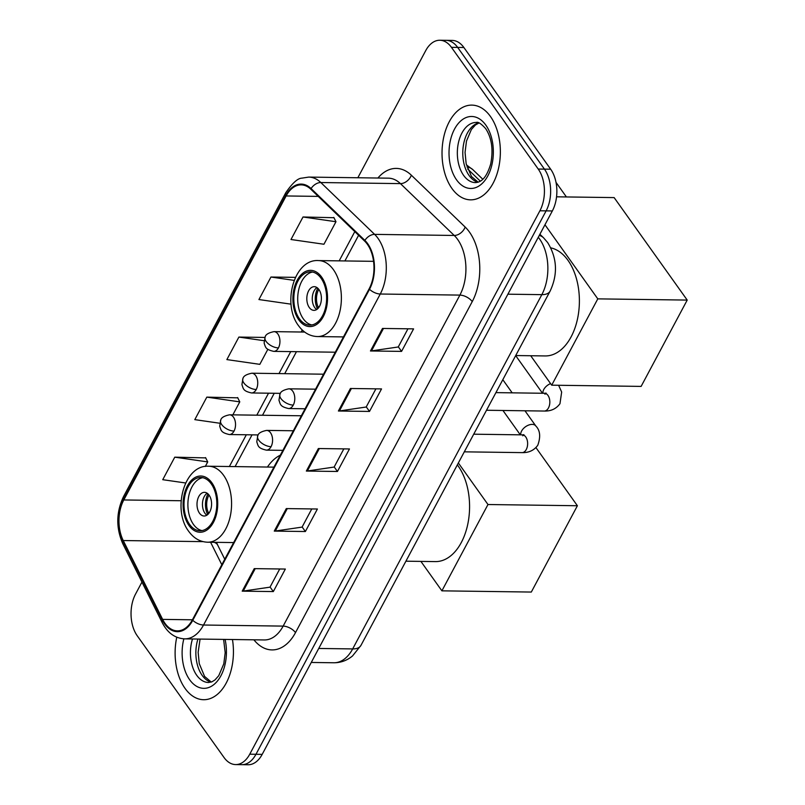 <?xml version="1.0" encoding="UTF-8"?>
<svg xmlns="http://www.w3.org/2000/svg" width="805" height="805" viewBox="0 0 805 805"><rect width="100%" height="100%" fill="white"/><g stroke="black" fill="none" stroke-linecap="round" stroke-linejoin="round"><path stroke-width="1.21" d="M280.301 455.197A52.305 32.2 -89.2 0 0 267.441 467.041M141.952 582.085L135.562 594.05A29.604 18.223 -89.2 0 0 137.242 635.789L224.021 757.495A29.604 18.223 -89.2 0 0 235.644 764.579L248.081 764.75A29.604 18.223 -89.2 0 0 262.189 754.365L552.341 210.95A29.604 18.223 -89.2 0 0 550.67 169.211L463.881 47.505A29.604 18.223 -89.2 0 0 452.269 40.421L446.04 40.331A29.604 18.223 -89.2 0 1 457.663 47.415A29.604 18.223 -89.2 0 0 446.04 40.331L439.822 40.25A29.604 18.223 -89.2 0 0 425.714 50.635L357.843 177.754M235.644 764.579A29.604 18.223 -89.2 0 0 249.751 754.194L539.903 210.779A29.604 18.223 -89.2 0 0 538.223 169.05L544.442 169.131L457.663 47.415L544.442 169.131A29.604 18.223 -89.2 0 1 546.122 210.87A29.604 18.223 -89.2 0 0 544.442 169.131L550.67 169.211M249.751 754.194L255.97 754.285L546.122 210.87L255.97 754.285A29.604 18.223 -89.2 0 1 241.862 764.669A29.604 18.223 -89.2 0 0 255.97 754.285L262.189 754.365M490.426 116.443A47.364 29.161 -89.2 0 0 471.831 105.113A47.364 29.161 -89.2 0 0 444.008 135.904A47.364 29.161 -89.2 0 0 451.957 188.501A47.364 29.161 -89.2 0 0 470.543 199.841A47.364 29.161 -89.2 0 0 498.375 169.05A47.364 29.161 -89.2 0 0 490.426 116.443A47.364 29.161 -89.2 0 0 471.831 105.113A47.364 29.161 -89.2 0 0 444.008 135.904A47.364 29.161 -89.2 0 0 451.957 188.501A47.364 29.161 -89.2 0 0 470.543 199.841A47.364 29.161 -89.2 0 0 498.375 169.05A47.364 29.161 -89.2 0 0 490.426 116.443M176.768 637.218A47.364 29.161 -89.2 0 0 185.039 688.386A47.364 29.161 -89.2 0 0 203.635 699.716A47.364 29.161 -89.2 0 0 232.454 639.512A47.364 29.161 -89.2 0 1 203.635 699.716A47.364 29.161 -89.2 0 1 185.039 688.386A47.364 29.161 -89.2 0 1 176.768 637.218M367.362 244.277A31.576 19.441 90.8 0 1 369.153 288.794L192.415 619.8A31.576 19.441 90.8 0 1 177.362 630.868A31.576 19.441 90.8 0 1 162.63 619.387L123.246 540.547A31.576 19.441 90.8 0 1 123.799 499.955L286.127 195.957A31.576 19.441 90.8 0 1 301.171 184.878A31.576 19.441 90.8 0 1 310.831 189.235L364.625 241.077A31.576 19.441 90.8 0 1 367.362 244.277M367.684 243.674A32.371 19.924 -89.2 0 0 364.876 240.403L311.082 188.561A32.371 19.924 -89.2 0 0 285.755 195.444L123.437 499.442A32.371 19.924 -89.2 0 0 122.873 541.051L162.248 619.89A32.371 19.924 -89.2 0 0 192.777 620.313L369.515 289.307A32.371 19.924 -89.2 0 0 367.684 243.674M279.717 568.974L270.007 587.157L243.241 591.081A7.899 3.995 -151.9 0 1 242.214 591.152L273.318 591.574L285.342 569.055L254.239 568.632L242.214 591.152M270.077 587.026L273.318 591.574M311.776 508.931L302.076 527.104L275.3 531.038A7.899 3.995 -151.9 0 1 274.274 531.099L305.377 531.521L317.401 509.012L286.298 508.589L274.274 531.099M302.137 526.983L305.377 531.521M407.964 328.792L398.254 346.975L371.487 350.9A7.899 3.995 -151.9 0 1 370.461 350.97L401.564 351.393L413.589 328.873L382.486 328.45L370.461 350.97M398.324 346.844L401.564 351.393M375.905 388.845L366.195 407.018L339.428 410.952A7.899 3.995 -151.9 0 1 338.402 411.013L369.505 411.436L381.53 388.916L350.427 388.493L338.402 411.013M366.265 406.887L369.505 411.436M343.836 448.888L334.135 467.061L307.359 470.995A7.899 3.995 -151.9 0 1 306.343 471.056L337.446 471.478L349.461 448.959L318.357 448.536L306.343 471.056M334.206 466.94L337.446 471.478M538.223 169.05L451.444 47.334A29.604 18.223 -89.2 0 0 439.822 40.25M205.708 457.894L174.766 457.17L162.741 479.689L185.623 482.98M295.415 277.363L270.953 277.031L258.928 299.551L291.058 304.169M333.954 217.702L303.012 216.988L290.987 239.508L323.942 244.247L335.967 221.727L333.803 217.4M237.767 397.841L206.825 397.127L194.8 419.636L219.705 423.229M264.885 337.436L238.884 337.074L226.869 359.594L259.824 364.343L267.844 349.32M238.884 337.074L264.03 340.696M270.953 277.031L294.127 280.371M303.012 216.988L335.967 221.727M232.856 414.847L239.779 401.866L237.616 397.539M206.825 397.127L239.779 401.866M205.285 466.477L207.72 461.909L205.557 457.592M174.766 457.17L207.72 461.909M321.034 278.198A26.646 16.402 -89.2 0 0 310.579 271.828A26.646 16.402 -89.2 0 0 294.932 289.146A26.646 16.402 -89.2 0 0 299.4 318.73A26.646 16.402 -89.2 0 0 309.855 325.109A26.646 16.402 -89.2 0 0 325.512 307.792A26.646 16.402 -89.2 0 0 321.034 278.198M312.521 272.04A26.646 16.402 -89.2 0 0 298.494 290.696A26.646 16.402 -89.2 0 0 303.284 318.78A26.646 16.402 -89.2 0 0 311.807 324.948M515.723 355.538L545.237 355.941A54.277 33.418 -89.2 0 0 577.115 320.662A54.277 33.418 -89.2 0 0 568.018 260.387A54.277 33.418 -89.2 0 0 550.811 247.87M318.911 289.508A11.844 7.295 -89.2 0 0 314.262 286.681A11.844 7.295 -89.2 0 0 307.309 294.378A11.844 7.295 -89.2 0 0 309.301 307.53A11.844 7.295 -89.2 0 0 313.94 310.358A11.844 7.295 -89.2 0 0 320.903 302.66A11.844 7.295 -89.2 0 0 318.911 289.508M316.979 287.576A11.844 7.295 -89.2 0 0 314.735 307.601A11.844 7.295 -89.2 0 0 316.677 309.543M317.895 308.546L317.321 308.546A15.788 9.72 90.8 0 1 317.794 288.22M318.79 289.347A13.816 8.503 90.8 0 0 318.136 307.007L317.321 308.546M318.136 307.007L319.333 306.665M556.014 182.373L566.408 196.943M556.557 196.812L614.135 197.597L687.208 300.084L641.122 386.4L551.707 385.182L530.716 355.75M551.707 385.182L597.793 298.866L687.208 300.084M544.965 224.776L597.793 298.866M211.232 483.855A26.646 16.402 -89.2 0 0 200.767 477.486A26.646 16.402 -89.2 0 0 185.12 494.803A26.646 16.402 -89.2 0 0 189.588 524.387A26.646 16.402 -89.2 0 0 200.043 530.767A26.646 16.402 -89.2 0 0 215.7 513.449A26.646 16.402 -89.2 0 0 211.232 483.855M202.709 477.697A26.646 16.402 -89.2 0 0 188.682 496.353A26.646 16.402 -89.2 0 0 193.472 524.437A26.646 16.402 -89.2 0 0 201.995 530.606M405.911 561.196L435.425 561.598A54.277 33.418 -89.2 0 0 467.303 526.319A54.277 33.418 -89.2 0 0 458.206 466.045A54.277 33.418 -89.2 0 0 457.341 464.877M209.109 495.166A11.844 7.295 -89.2 0 0 204.46 492.338A11.844 7.295 -89.2 0 0 197.497 500.036A11.844 7.295 -89.2 0 0 199.489 513.188A11.844 7.295 -89.2 0 0 204.138 516.015A11.844 7.295 -89.2 0 0 211.091 508.317A11.844 7.295 -89.2 0 0 209.109 495.166M207.167 493.224A11.844 7.295 -89.2 0 0 204.933 513.258A11.844 7.295 -89.2 0 0 206.865 515.2M208.082 514.204L207.509 514.194A15.788 9.72 90.8 0 1 207.982 493.878M208.978 495.005A13.816 8.503 90.8 0 0 208.334 512.664L207.509 514.194M208.334 512.664L209.521 512.322M535.939 447.6L577.396 505.741L531.31 592.057L441.895 590.84L420.904 561.397M441.895 590.84L487.981 504.524L577.396 505.741M458.357 462.976L487.981 504.524M318.74 648.458L352.671 648.921A19.733 9.992 28.1 0 0 360.952 645.399L352.56 655.914C347.096 660.472 340.867 662.757 333.864 662.767A39.475 24.301 -89.2 0 0 352.671 648.921L541.835 294.65A39.475 24.301 -89.2 0 0 539.602 239.005A39.475 24.301 -89.2 0 0 538.283 237.284M507.905 294.187L541.835 294.65A19.733 9.992 28.1 0 0 550.107 291.128L360.952 645.399M463.881 47.505L451.444 47.334M552.341 210.95L539.903 210.779M480.303 181.165L467.645 168.97M466.437 164.924L472.897 169.704A19.733 13.474 133.9 0 0 467.011 167.007M539.893 234.265L543.566 237.807A19.733 13.474 133.9 0 0 539.28 235.422M377.917 178.026A49.336 30.379 90.8 0 1 411.365 175.218L465.169 227.06A49.336 30.379 90.8 0 1 472.233 301.613L295.495 632.619A9.871 5.001 28.1 0 0 283.149 626.109L459.886 295.103A39.475 24.301 -89.2 0 0 457.653 239.457A39.475 24.301 -89.2 0 0 454.231 235.463L400.437 183.62A39.475 24.301 -89.2 0 0 388.362 178.167L308.738 177.09A39.475 24.301 90.8 0 1 320.823 182.534A9.871 6.732 133.9 0 0 311.082 188.561M295.495 632.619A49.336 30.379 90.8 0 1 253.897 639.804M264.342 639.955A39.475 24.301 -89.2 0 0 283.149 626.109L203.534 625.022A39.475 24.301 90.8 0 1 184.727 638.868L264.342 639.955M411.365 175.218A9.871 6.732 -46.1 0 1 400.437 183.62L320.823 182.534L374.617 234.376A39.475 24.301 90.8 0 1 378.028 238.371A39.475 24.301 90.8 0 1 380.272 294.016A9.871 5.001 -151.9 0 1 369.515 289.307M364.876 240.403A9.871 6.732 133.9 0 1 374.617 234.376L454.231 235.463A9.871 6.732 -46.1 0 0 465.169 227.06M308.738 177.09L301.795 178.157C297.739 178.267 292.406 183.107 285.795 192.687A9.871 5.001 28.1 0 0 285.755 195.444M123.437 499.442A9.871 5.001 -151.9 0 1 123.477 496.695C116.131 512.302 115.92 528.01 122.833 543.808L162.218 622.647C167.551 632.941 175.047 638.355 184.727 638.868M122.873 541.051A9.871 5.001 153.5 0 0 122.833 543.808M162.248 619.89A9.871 5.001 153.5 0 0 162.218 622.647M192.777 620.313A9.871 5.001 28.1 0 0 203.534 625.022L380.272 294.016L459.886 295.103A9.871 5.001 28.1 0 1 472.233 301.613M123.799 499.955L181.135 500.74M123.246 540.547L203.081 541.634M162.63 619.387L192.415 619.8M210.598 542.258L221.818 564.728M286.127 195.957L318.247 196.39M354.804 231.609L339.187 260.86M302.257 330.01L301.191 332.012M290.736 351.604L278.993 373.59M268.528 393.192L256.795 415.179M246.33 434.77L229.375 466.518M214.12 542.308A17.76 8.996 -26.5 0 1 217.692 545.106L224.756 559.234M307.359 470.995L319.344 448.556M339.428 410.952L351.403 388.503M371.487 350.9L383.472 328.46M275.3 531.038L287.284 508.599M243.241 591.081L255.225 568.642M478.723 122.883A30.077 18.515 -89.2 0 0 463.549 144.397A30.077 18.515 -89.2 0 0 469.084 175.49A30.077 18.515 -89.2 0 0 477.918 182.252M476.268 122.461A30.077 18.515 -89.2 0 0 458.598 142.012A30.077 18.515 -89.2 0 0 463.64 175.42A30.077 18.515 -89.2 0 0 475.443 182.614C479.106 182.242 485.566 181.206 490.708 163.938C493.445 149.69 491.764 137.907 485.657 128.599C481.138 123.648 477.999 121.605 476.268 122.461M456.566 179.857A36.004 22.168 -89.2 0 0 487.85 175.842A36.004 22.168 -89.2 0 0 485.807 125.097A36.004 22.168 -89.2 0 0 454.523 129.102A36.004 22.168 -89.2 0 0 456.566 179.857M298.796 319.857A28.125 17.318 -89.2 0 0 323.238 316.727A28.125 17.318 -89.2 0 0 321.638 277.071A28.125 17.318 -89.2 0 0 297.196 280.21A28.125 17.318 -89.2 0 0 298.796 319.857M333.421 269.675A37.996 23.395 90.8 0 1 339.791 311.867A37.996 23.395 90.8 0 1 317.472 336.56C309.925 336.279 303.616 332.656 298.534 325.693C281.871 304.109 293.936 258.767 318.508 260.579A37.996 23.395 90.8 0 1 333.421 269.675M188.984 525.514A28.125 17.318 -89.2 0 0 213.426 522.385A28.125 17.318 -89.2 0 0 211.826 482.728A28.125 17.318 -89.2 0 0 187.394 485.868A28.125 17.318 -89.2 0 0 188.984 525.514M223.609 475.332A37.996 23.395 90.8 0 1 229.989 517.524A37.996 23.395 90.8 0 1 207.67 542.218C200.113 541.936 193.804 538.314 188.722 531.35C172.059 509.766 184.124 464.425 208.696 466.236A37.996 23.395 90.8 0 1 223.609 475.332M197.929 639.049A30.077 18.515 -89.2 0 0 202.166 675.375A30.077 18.515 -89.2 0 0 211.001 682.137M192.496 638.969A30.077 18.515 -89.2 0 0 196.732 675.294A30.077 18.515 -89.2 0 0 208.535 682.499L212.027 681.765L214.975 679.923L218.749 675.707L223.8 663.813L225.189 652.634L223.619 639.401M183.852 638.838A36.004 22.168 -89.2 0 0 189.658 679.742A36.004 22.168 -89.2 0 0 216.837 681.734A36.004 22.168 -89.2 0 0 225.068 639.412M293.282 405.086A9.871 6.078 -89.2 0 0 292.718 391.18A9.871 6.078 -89.2 0 0 288.844 388.815C283.491 389.902 280.553 391.643 280.009 394.037A9.871 5.001 28.1 0 0 280.935 398.576A9.871 5.001 -151.9 0 0 293.282 405.086A9.871 6.078 -89.2 0 1 288.572 408.548C279.939 406.575 280.492 404.372 278.963 400.226L280.009 394.037M486.502 410.258L544.25 411.043A8.885 5.464 -89.2 0 0 548.245 408.336A8.885 5.464 -89.2 0 0 547.974 395.406A8.885 5.464 -89.2 0 0 544.492 393.283L546.102 393.112L544.955 394.219M542.973 393.263A8.885 5.363 -35.5 0 1 543.788 389.469A8.885 5.363 -35.5 0 1 544.029 389.036A8.885 5.363 -35.5 0 1 550.57 383.603M271.074 446.674A9.871 6.078 -89.2 0 0 270.52 432.758A9.871 6.078 -89.2 0 0 266.646 430.403C261.293 431.48 258.345 433.221 257.801 435.616A9.871 5.001 28.1 0 0 258.737 440.164A9.871 5.001 -151.9 0 0 271.074 446.674A9.871 6.078 -89.2 0 1 266.375 450.136C257.731 448.154 258.284 445.96 256.765 441.804L257.801 435.616M464.304 451.836L522.053 452.621A8.885 5.464 -89.2 0 0 526.047 449.925A8.885 5.464 -89.2 0 0 525.776 436.984A8.885 5.464 -89.2 0 0 522.294 434.861L523.904 434.7L522.747 435.807M520.765 434.841A8.885 5.363 -35.5 0 1 521.59 431.047A8.885 5.363 -35.5 0 1 521.831 430.625A8.885 5.363 -35.5 0 1 529.106 424.909A8.885 5.363 -35.5 0 1 535.818 425.986C540.155 430.373 540.809 436.803 537.77 445.286C534.017 450.398 528.784 452.833 522.053 452.621M278.439 347.911A9.871 6.078 -89.2 0 0 277.876 334.005A9.871 6.078 -89.2 0 0 274.002 331.64C268.649 332.727 265.71 334.467 265.167 336.862A9.871 5.001 28.1 0 0 266.093 341.401A9.871 5.001 -151.9 0 0 278.439 347.911A9.871 6.078 -89.2 0 1 273.73 351.372C265.097 349.39 265.65 347.197 264.121 343.051L265.167 336.862M256.231 389.499A9.871 6.078 -89.2 0 0 255.678 375.583A9.871 6.078 -89.2 0 0 251.804 373.218C246.451 374.305 243.502 376.046 242.959 378.441A9.871 5.001 28.1 0 0 243.895 382.989A9.871 5.001 -151.9 0 0 256.231 389.499A9.871 6.078 -89.2 0 1 251.532 392.961C242.889 390.978 243.442 388.785 241.923 384.629L242.959 378.441M234.034 431.078A9.871 6.078 -89.2 0 0 233.47 417.161A9.871 6.078 -89.2 0 0 229.596 414.806C224.243 415.883 221.305 417.624 220.761 420.019A9.871 5.001 28.1 0 0 221.687 424.567A9.871 5.001 -151.9 0 0 234.034 431.078A9.871 6.078 -89.2 0 1 229.324 434.539C220.691 432.557 221.244 430.363 219.715 426.217L220.761 420.019M543.566 237.807L547.652 242.557C557.161 258.083 557.976 274.274 550.107 291.128M333.864 662.767L311.263 662.455M472.897 169.704L482.789 179.233M285.795 192.687L123.477 496.695M358.607 235.281L344.902 260.941M296.451 351.684L284.708 373.671M274.243 393.263L262.511 415.249M252.046 434.851L235.09 466.598M216.454 542.339L217.692 545.106M478.17 182.172L471.499 176.557L466.165 163.747L465.059 152.447L466.477 141.076L471.368 129.514L475.403 125.006L478.975 122.974M343.453 336.913L317.472 336.56M373.56 261.333L318.508 260.579M233.641 542.57L207.67 542.218M273.931 467.131L208.696 466.236M211.262 682.056L204.591 676.442L199.258 663.622L198.141 652.332L200.073 639.079M558.62 385.283L561.659 392.045L559.968 403.708C556.225 408.809 550.982 411.254 544.25 411.043M305.085 408.779L288.572 408.548M542.51 393.253L515.683 355.619M495.92 392.619L544.492 393.283M315.55 389.177L288.844 388.815M282.887 450.357L266.375 450.136M520.312 434.831L502.944 410.48M473.722 434.197L522.294 434.861M293.342 430.766L266.646 430.403M535.818 425.986L524.971 410.781M512.181 392.84L502.813 379.708M335.293 352.208L273.73 351.372M304.672 332.063L274.002 331.64M280.412 393.353L251.532 392.961M323.55 374.194L251.804 373.218M258.204 434.931L229.324 434.539M301.342 415.783L229.596 414.806"/></g></svg>
